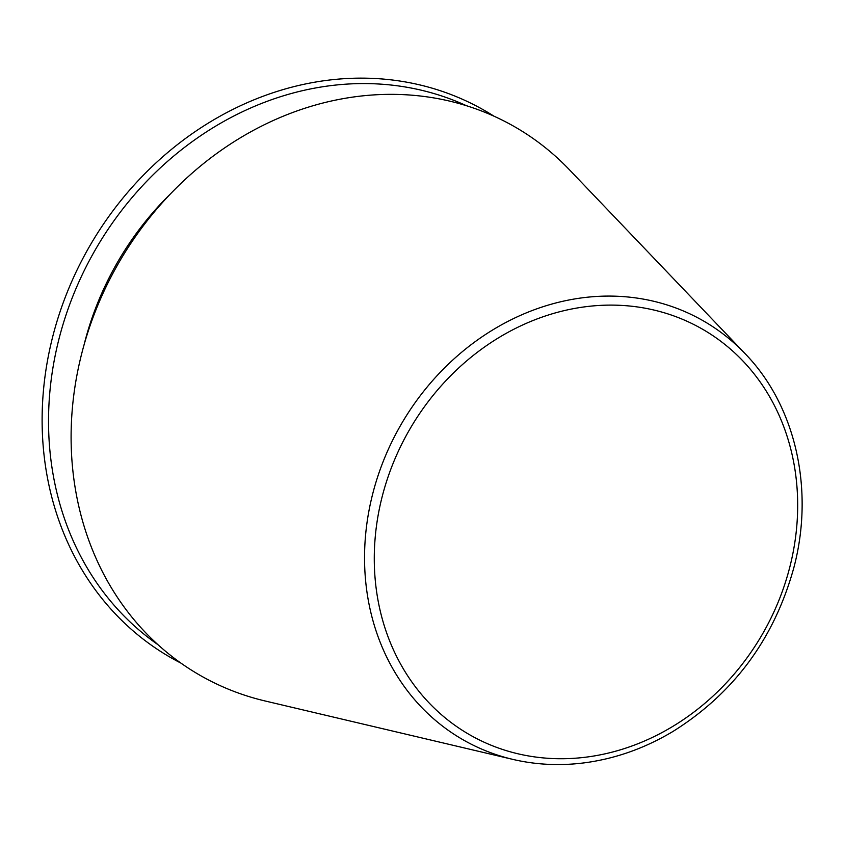 <?xml version="1.0" encoding="UTF-8"?>
<svg xmlns="http://www.w3.org/2000/svg" width="844" height="844" viewBox="0 0 844 844"><rect width="100%" height="100%" fill="white"/><g stroke="black" fill="none" stroke-linecap="round" stroke-linejoin="round"><path stroke-width="1.27" d="M745.062 353.615L569.362 169.686A316.183 275.735 119.8 0 0 118.055 264.056A316.183 275.735 119.8 0 0 265.216 701.005L512.793 759.378C536.204 764.864 560.237 765.993 584.892 762.776C615.645 758.629 645.027 748.185 673.027 731.421C734.048 693.156 774.338 638.497 793.909 567.453C814.576 489.33 795.597 405.563 745.062 353.615A241.468 210.578 119.8 0 0 400.404 425.682A241.468 210.578 119.8 0 0 512.793 759.378M493.993 116.198A315.361 275.017 119.8 0 0 88.947 247.397A315.361 275.017 119.8 0 0 180.932 663.11M466.479 105.722A311.447 271.599 119.8 0 0 94.781 250.731A311.447 271.599 119.8 0 0 157.965 644.689M587.16 757.005A233.83 203.921 119.8 0 0 768.715 395.182A233.83 203.921 119.8 0 0 402.06 443.543A233.83 203.921 119.8 0 0 587.16 757.005M170.836 193.508A282.255 246.142 119.8 0 0 83.946 345.291"/></g></svg>

